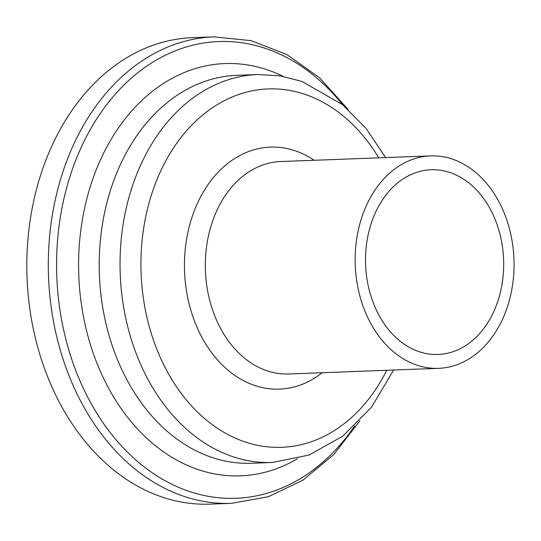 <?xml version="1.0" encoding="UTF-8"?>
<svg xmlns="http://www.w3.org/2000/svg" width="541" height="541" viewBox="0 0 541 541"><rect width="100%" height="100%" fill="white"/><g stroke="black" fill="none" stroke-linecap="round" stroke-linejoin="round"><path stroke-width="0.81" d="M423.914 353.063A92.43 69.052 87.8 0 0 438.082 354.483A92.43 69.052 87.8 0 0 503.597 259.511A92.43 69.052 87.8 0 0 431.116 169.746A92.43 69.052 87.8 0 0 365.601 255.217A92.43 69.052 87.8 0 0 423.914 353.063M348.046 109.397L319.575 77.789L286.784 54.506L251.044 40.636L213.965 36.869L192.474 37.674A233.394 174.351 87.8 0 0 27.05 253.492A233.394 174.351 87.8 0 0 174.283 500.56A233.394 174.351 87.8 0 0 210.05 504.131L231.541 503.326L268.235 496.773L302.825 480.252L333.77 454.568L359.779 420.912M422.311 366.71A106.3 79.405 87.8 0 0 438.602 368.333A106.3 79.405 87.8 0 0 513.95 259.125A106.3 79.405 87.8 0 0 430.595 155.889A106.3 79.405 87.8 0 0 355.254 254.182A106.3 79.405 87.8 0 0 422.311 366.71M213.965 36.869A233.394 174.351 87.8 0 0 48.541 252.681A233.394 174.351 87.8 0 0 195.774 499.749A233.394 174.351 87.8 0 0 231.541 503.326M342.548 104.684A228.525 170.719 87.8 0 0 73.387 166.479A228.525 170.719 87.8 0 0 200.954 494.785A228.525 170.719 87.8 0 0 354.653 426.024M283.099 76.362A206.27 154.09 87.8 0 0 83.138 215.467A206.27 154.09 87.8 0 0 208.907 472.685A206.27 154.09 87.8 0 0 297.503 458.741M236.843 75.314A194.111 145.008 87.8 0 0 99.395 254.899A194.111 145.008 87.8 0 0 221.851 460.283A194.111 145.008 87.8 0 0 251.606 463.258L272.427 462.467L309.154 455.028L342.879 436.12L371.545 407.163L393.618 370.03M236.978 75.314L257.814 74.53A194.111 145.008 87.8 0 0 120.23 254.02A194.111 145.008 87.8 0 0 242.686 459.498A194.111 145.008 87.8 0 0 272.427 462.467M378.754 157.844A179.321 133.958 87.8 0 0 158.669 175.527A179.321 133.958 87.8 0 0 254.216 444.574A179.321 133.958 87.8 0 0 386.754 370.287M314.233 160.278A121.089 90.455 87.8 0 0 188.538 229.546A121.089 90.455 87.8 0 0 260.951 387.275A121.089 90.455 87.8 0 0 322.24 372.722M280.691 161.536A106.3 79.405 87.8 0 0 205.424 259.883A106.3 79.405 87.8 0 0 272.481 372.35A106.3 79.405 87.8 0 0 288.779 373.98M385.611 157.587L366.108 128.44L342.534 104.677L302 81.454L280.11 75.855L257.814 74.53M288.772 373.98L438.602 368.333M280.772 161.536L430.595 155.889"/></g></svg>

